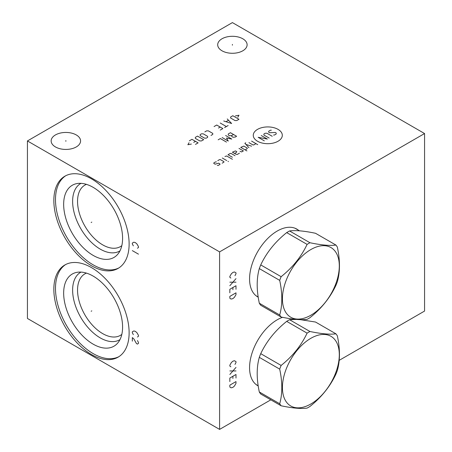 <?xml version="1.0" encoding="UTF-8"?>
<svg xmlns="http://www.w3.org/2000/svg" width="452" height="452" viewBox="0 0 452 452"><rect width="100%" height="100%" fill="white"/><g stroke="black" fill="none" stroke-linecap="round" stroke-linejoin="round"><path stroke-width="0.68" d="M339.181 360.357L424.569 311.061L424.569 133.543L232.407 22.6L27.431 140.939L27.431 318.457L219.593 429.4L270.816 399.828M219.593 429.4L219.593 251.888L424.569 133.543M258.222 385.923A39.132 22.594 -60 0 1 257.68 385.629A39.132 22.594 -60 0 1 249.572 367.713A39.132 22.594 -60 0 1 282.556 317.31M258.222 297.167A39.132 22.594 -60 0 1 257.68 296.874A39.132 22.594 -60 0 1 249.572 278.957A39.132 22.594 -60 0 1 266.652 239.577A39.132 22.594 -60 0 1 296.811 229.091A39.132 22.594 -60 0 1 298.422 230.187M27.431 140.939L219.593 251.888M129.125 332.791A53.229 30.73 60 0 1 118.102 357.153A53.229 30.73 60 0 1 77.083 342.893A53.229 30.73 60 0 1 53.844 289.325A53.229 30.73 60 0 1 64.873 264.962A53.229 30.73 60 0 1 105.887 279.223A53.229 30.73 60 0 1 129.125 332.791M129.125 244.029A53.229 30.73 60 0 1 118.102 268.398A53.229 30.73 60 0 1 77.083 254.137A53.229 30.73 60 0 1 53.844 200.569A53.229 30.73 60 0 1 64.873 176.201A53.229 30.73 60 0 1 105.887 190.462A53.229 30.73 60 0 1 129.125 244.029M242.809 38.782A14.713 8.492 180 0 1 247.114 44.788A14.713 8.492 180 0 1 238.034 52.635A14.713 8.492 180 0 1 222.005 50.794A14.713 8.492 180 0 1 217.694 44.788A14.713 8.492 180 0 1 226.774 36.94A14.713 8.492 180 0 1 242.809 38.782M76.264 134.933A14.713 8.492 180 0 1 80.575 140.939A14.713 8.492 180 0 1 71.495 148.787A14.713 8.492 180 0 1 55.46 146.945A14.713 8.492 180 0 1 51.149 140.939A14.713 8.492 180 0 1 60.235 133.091A14.713 8.492 180 0 1 76.264 134.933M257.843 385.556A39.132 22.594 -60 0 1 256.9 385.144M121.82 334.407A35.51 20.504 60 0 1 120.413 335.361A35.51 20.504 60 0 1 93.05 325.847A35.51 20.504 60 0 1 77.546 290.111A35.51 20.504 -120 0 1 84.903 273.855A35.51 20.504 -120 0 1 86.434 273.115M80.987 272.104A38.991 22.51 -120 0 0 72.625 290.111A38.991 22.51 60 0 0 89.835 329.548A38.991 22.51 60 0 0 119.972 339.627M122.588 327.124A41.669 24.058 60 0 1 117.531 343.266A41.669 24.058 60 0 1 84.49 337.655A41.669 24.058 60 0 1 63.659 293.099A41.669 24.058 -120 0 1 76.614 272.398A41.669 24.058 -120 0 1 106.943 288.037A41.669 24.058 -120 0 1 122.588 327.124M65.704 264.51A53.229 30.73 -120 0 0 55.489 288.382A53.229 30.73 60 0 0 78.185 341.379A53.229 30.73 60 0 0 118.904 356.662M121.82 245.651A35.51 20.504 60 0 1 120.413 246.606A35.51 20.504 60 0 1 93.05 237.091A35.51 20.504 60 0 1 77.546 201.355A35.51 20.504 -120 0 1 84.903 185.1A35.51 20.504 -120 0 1 86.434 184.354M80.987 183.342A38.991 22.51 -120 0 0 72.625 201.355A38.991 22.51 60 0 0 89.835 240.786A38.991 22.51 60 0 0 119.972 250.871M122.588 238.368A41.669 24.058 60 0 1 117.531 254.51A41.669 24.058 60 0 1 84.49 248.899A41.669 24.058 60 0 1 63.659 204.344A41.669 24.058 -120 0 1 76.614 183.642A41.669 24.058 -120 0 1 106.943 199.281A41.669 24.058 -120 0 1 122.588 238.368M65.704 175.755A53.229 30.73 -120 0 0 55.489 199.626A53.229 30.73 60 0 0 78.185 252.623A53.229 30.73 60 0 0 118.904 267.906M296.834 229.271A39.132 22.594 120 0 0 295.998 228.661M257.843 296.8A39.132 22.594 -60 0 1 256.9 296.388M281.127 405.783L260.736 394.008A45.946 26.527 -60 0 1 259.307 391.974C256.493 378.81 256.493 367.273 259.307 357.357A45.946 26.527 -60 0 1 260.736 353.667L281.127 365.442A45.946 26.527 120 0 0 279.698 369.131C282.511 382.29 282.511 393.828 279.698 403.749A45.946 26.527 120 0 0 281.127 405.783C292.597 408.179 301.247 408.953 307.094 408.099A45.946 26.527 120 0 0 308.524 407.308A45.946 26.527 120 0 0 309.953 406.45C321.417 397.308 330.073 386.539 335.915 374.149A45.946 26.527 120 0 0 337.345 370.465C340.158 360.549 340.158 349.006 337.345 335.847A45.946 26.527 120 0 0 335.915 333.813C330.073 334.661 321.417 333.887 309.953 331.491A45.946 26.527 120 0 0 308.524 332.282A45.946 26.527 120 0 0 307.094 333.147C301.247 345.531 292.597 356.3 281.127 365.442M296.303 319.411L289.557 319.717A45.946 26.527 120 0 0 288.127 320.508A45.946 26.527 -60 0 0 286.698 321.372C275.234 330.514 266.578 341.277 260.736 353.667M259.307 357.357L279.698 369.131M259.307 391.974L279.698 403.749M286.698 321.372L307.094 333.147M289.557 319.717L309.953 331.491M310.857 403.986A40.222 23.221 120 0 0 339.299 354.724A40.222 23.221 120 0 0 310.857 338.305A40.222 23.221 120 0 0 282.421 387.567A40.222 23.221 120 0 0 310.857 403.986M335.915 333.813L315.524 322.039L300.348 319.649M281.127 317.027L260.736 305.253A45.946 26.527 -60 0 1 259.307 303.213C256.493 290.054 256.493 278.517 259.307 268.595A45.946 26.527 -60 0 1 260.736 264.912L281.127 276.686A45.946 26.527 120 0 0 279.698 280.37C282.511 293.534 282.511 305.072 279.698 314.987A45.946 26.527 120 0 0 281.127 317.027C292.597 319.423 301.247 320.191 307.094 319.344A45.946 26.527 120 0 0 308.524 318.553A45.946 26.527 120 0 0 309.953 317.694C321.417 308.546 330.073 297.783 335.915 285.393A45.946 26.527 120 0 0 337.345 281.709C340.158 271.793 340.158 260.25 337.345 247.091A45.946 26.527 120 0 0 335.915 245.052C330.073 245.905 321.417 245.131 309.953 242.735A45.946 26.527 120 0 0 308.524 243.526A45.946 26.527 120 0 0 307.094 244.385C301.247 256.776 292.597 267.544 281.127 276.686M335.915 245.052L315.524 233.283C304.055 230.887 295.405 230.113 289.557 230.961A45.946 26.527 120 0 0 288.127 231.752A45.946 26.527 -60 0 0 286.698 232.61C275.234 241.758 266.578 252.521 260.736 264.912M259.307 268.595L279.698 280.37M259.307 303.213L279.698 314.987M286.698 232.61L307.094 244.385M289.557 230.961L309.953 242.735M310.857 315.23A40.222 23.221 120 0 0 339.299 265.968A40.222 23.221 120 0 0 310.857 249.549A40.222 23.221 120 0 0 282.421 298.806A40.222 23.221 120 0 0 310.857 315.23M232.407 45.16L232.407 44.42M65.862 141.312L65.862 140.572M257.516 129.379A14.52 8.385 0 0 0 257.516 141.239A14.52 8.385 0 0 0 278.053 141.239A14.52 8.385 0 0 0 278.053 129.379A14.52 8.385 0 0 0 257.516 129.379M273.545 135.024L274.426 135.024L276.183 134.012L276.183 132.995L275.302 132.487L269.595 132.741L268.714 132.233L268.714 131.221L270.471 130.204L271.353 130.204M269.155 138.069L263.883 135.024L263.883 134.012L265.2 133.25L266.957 133.25L272.228 136.289M264.324 140.855L258.171 137.306L267.398 139.08L261.25 135.532M251.583 141.109L257.736 144.663M248.95 142.634L252.905 144.911L253.781 144.911L255.979 143.646M245.73 142.798L244.848 143.307L248.95 147.702M251.583 146.182L245.877 144.408M245.142 149.9L246.899 148.889L247.34 148.126L243.826 146.098L240.752 147.363L246.899 150.917M240.018 151.341L241.628 151.928L243.385 150.917L238.995 148.38M234.599 153.454L236.356 152.437L236.797 151.674L235.481 150.917L232.407 152.183L235.921 154.211L237.238 154.465L239.436 153.2M235.04 155.731L231.085 153.454L230.209 153.454L228.011 154.72L232.407 157.256M232.407 159.285L226.695 155.985L224.938 156.494M222.305 158.014L226.695 160.55M228.011 161.313L228.452 161.567L228.011 161.313M222.158 163.172L223.915 162.161L223.915 161.652L220.401 159.624L219.519 159.624L217.762 160.635M216.446 161.906L215.57 161.906L213.813 162.918L213.813 163.426L215.129 164.189L218.644 163.172L219.96 163.935L219.96 164.438L218.203 165.455L217.327 165.455M233.531 134.493L231.774 135.504L231.774 136.521L233.096 137.284L235.289 137.029L236.605 136.267L230.458 132.718L228.26 133.984L228.26 135.001L229.582 135.758L231.774 135.504M222.113 137.532L228.26 141.086L226.503 138.041L231.774 139.058L225.627 135.504M226.503 142.097L220.356 138.549L218.158 139.815M237.792 117.254L238.967 115.226L235.452 115.904M232.814 115.735L230.622 117L230.622 118.017L235.012 120.554L236.769 120.554L238.967 119.283L232.814 115.735M223.74 120.978L231.644 123.509L227.254 118.944M228.424 120.3L226.079 121.65M220.226 123.006L226.373 126.554M228.13 125.537L224.616 127.571M220.226 130.103L222.859 128.583L216.711 125.034L214.073 126.554M218.469 128.074L220.226 127.063M210.999 135.43L212.756 134.413L212.756 133.402L208.366 130.865L206.609 130.865L204.852 131.882M203.242 133.826L201.485 133.826L200.168 134.583L200.168 135.6L204.558 138.137L206.315 138.137L207.632 137.374L207.632 136.357L203.242 133.826M197.53 136.108L195.332 137.374L195.332 138.391L199.727 140.922L201.485 140.922L203.682 139.657L197.53 136.108M195.479 144.391L198.117 142.866L191.964 139.318L189.332 140.838M193.722 142.363L195.479 141.346M189.038 142.702L187.868 144.73L191.382 144.052M234.967 364.431L235.995 362.51L235.995 361.617L234.452 360.73L232.916 361.176L231.379 362.51L229.842 365.171L229.842 366.058L230.87 366.798M235.995 367.391L229.842 374.488M229.842 370.939L235.995 370.939M235.995 378.041L235.995 374.488L229.842 378.041L229.842 381.59M232.916 376.262L232.916 378.482M235.995 381.59L229.842 385.138L229.842 386.918L230.356 387.505L231.379 387.805L232.916 387.358L234.452 386.025L235.995 383.364L235.995 381.59M234.967 275.675L235.995 273.748L235.995 272.861L234.452 271.974L232.916 272.42L231.379 273.748L229.842 276.415L229.842 277.302L230.87 278.042M235.995 278.63L229.842 285.732M229.842 282.184L235.995 282.184M235.995 289.28L235.995 285.732L229.842 289.28L229.842 292.834M232.916 287.506L232.916 289.726M235.995 292.834L229.842 296.382L229.842 298.156L230.356 298.749L231.379 299.043L232.916 298.602L234.452 297.269L235.995 294.608L235.995 292.834M91.807 310.874L91.163 311.242L91.807 310.874M137.453 337.006L138.476 336.265L138.476 335.378L136.939 332.717L135.402 331.384L133.865 330.937L132.329 331.824L132.329 332.717L133.351 334.638M132.329 341.147L132.329 337.599L133.865 338.927L136.425 343.514L137.453 344.108L138.476 343.367L138.476 342.48L137.453 340.554M91.807 222.118L91.163 222.486L91.807 222.118M137.453 248.25L138.476 247.51L138.476 246.622L136.939 243.956L135.402 242.628L133.865 242.182L132.329 243.069L132.329 243.956L133.351 245.882M138.476 254.165L132.329 250.617M256.312 384.675A38.991 22.51 -60 0 1 256.047 384.516L258.194 385.759M256.312 295.919A38.991 22.51 -60 0 1 256.047 295.761L258.194 297.004M295.303 228.39L295.032 228.237A38.991 22.51 -60 0 1 295.303 228.39L299.523 230.825"/></g></svg>
